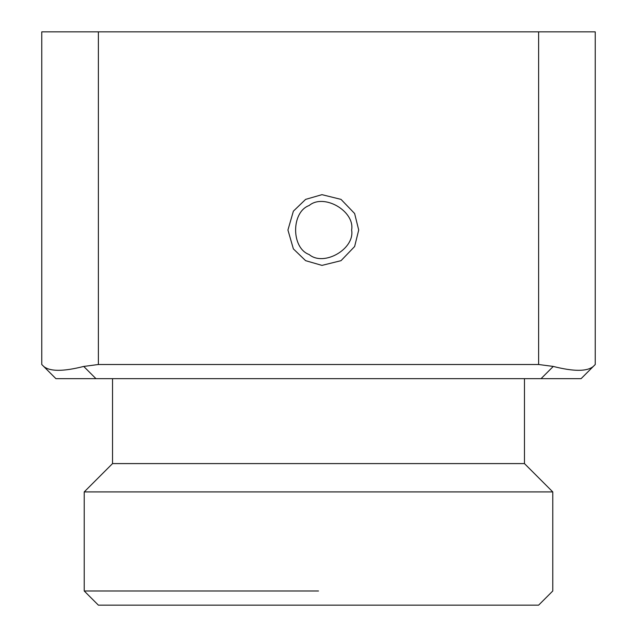 <?xml version="1.0" encoding="UTF-8"?>
<svg xmlns="http://www.w3.org/2000/svg" width="637" height="637" viewBox="0 0 637 637"><rect width="100%" height="100%" fill="white"/><g stroke="black" fill="none" stroke-linecap="round" stroke-linejoin="round"><path stroke-width="0.96" d="M552.773 491.907L84.227 491.907L112.534 463.593L524.466 463.593L552.773 491.907L552.773 590.993L538.615 605.15L98.385 605.15L84.227 590.993L84.227 491.907M41.755 364.507L43.69 366.434C49.957 371.618 63.302 371.618 83.726 366.434L98.385 364.507L98.385 31.85L41.755 31.85L41.755 364.507L55.913 378.665L318.5 378.665M595.245 31.85L538.615 31.85L538.615 364.507L553.274 366.434C573.698 371.618 587.043 371.618 593.31 366.434L595.245 364.507L595.245 31.85M98.385 31.85L538.615 31.85M595.245 364.507L581.087 378.665L95.956 378.665L83.726 366.434M538.615 364.507L98.385 364.507M358.711 230.029L354.626 213.522L341.018 199.381L321.964 194.667L305.625 199.381L293.378 211.166L287.932 230.029L293.378 248.892L305.625 260.676L321.964 265.39L341.018 260.676L354.626 246.527L358.711 230.029M351.632 230.029C355.032 248.924 323.827 266.935 309.168 254.545C291.101 248.04 291.101 212.01 309.168 205.512C323.827 193.122 355.032 211.134 351.632 230.029M318.5 590.993L84.227 590.993L318.5 590.993M553.274 366.434L541.044 378.665M112.534 378.665L112.534 463.593M524.466 378.665L524.466 463.593"/></g></svg>
